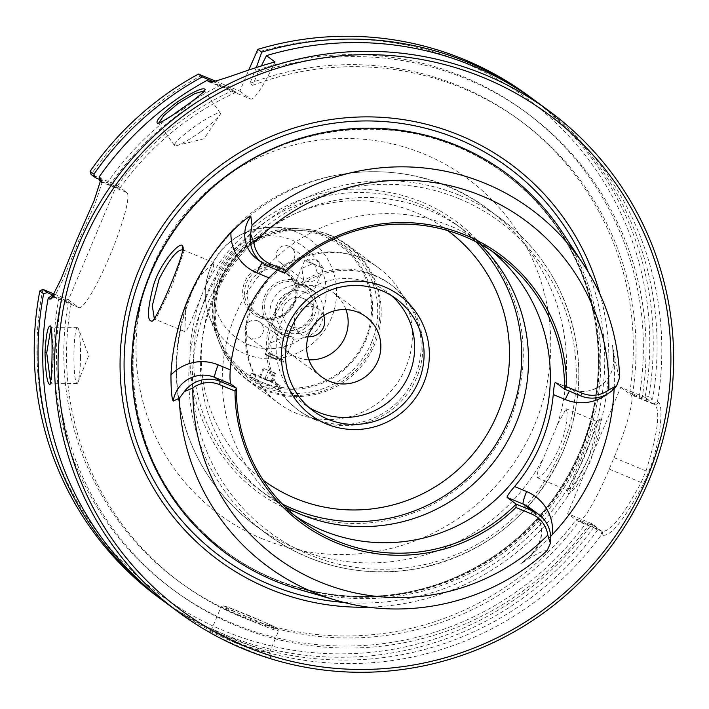 <?xml version="1.0" encoding="UTF-8"?>
<svg xmlns="http://www.w3.org/2000/svg" width="709" height="709" viewBox="0 0 709 709"><rect width="100%" height="100%" fill="white"/><g stroke="black" fill="none" stroke-linecap="round" stroke-linejoin="round"><path stroke-width="0.53" stroke-dasharray="3.54 2.66" d="M273.319 357.611L283.839 362.405L274.365 358.807L265.157 354.553L273.319 357.611M274.498 355.652L282.59 359.33L276.315 356.999L268.224 353.321L274.498 355.652M264.094 368.627L275.491 373.351L264.094 368.627L260.469 377.241L271.875 381.965L260.469 377.241M259.627 376.621L263.252 368.006M264.909 378.677L268.534 370.063M271.033 381.345L274.649 372.73M271.875 381.965L275.491 373.351M266.593 379.918L270.209 371.303M281.313 270.856A24.691 24.425 -53.6 0 1 271.707 318.199A24.691 24.425 -53.6 0 1 250.481 281.579A24.691 24.425 -53.6 0 1 281.313 270.856M280.223 268.676A25.834 25.559 126.4 0 0 245.084 287.597A25.834 25.559 126.4 0 0 270.182 318.217A25.834 25.559 126.4 0 0 280.223 268.676M365.365 339.239A79.319 78.477 126.4 0 0 298.684 230.31A79.319 78.477 126.4 0 0 220.286 279.089A79.319 78.477 126.4 0 0 219.187 337.989A79.319 78.477 126.4 0 0 291.355 388.186A79.319 78.477 126.4 0 0 365.365 339.239M371.339 342.917A81.81 80.95 126.4 0 0 302.566 230.558A81.81 80.95 126.4 0 0 221.704 280.879A81.81 80.95 126.4 0 0 220.57 341.623A81.81 80.95 126.4 0 0 295.006 393.398A81.81 80.95 126.4 0 0 371.339 342.917M249.781 377.392C249.719 376.78 253.831 378.402 262.117 382.266L278.336 389.569L263.695 386.733L249.745 377.17M366.278 339.514A80.684 79.833 -53.6 0 1 290.991 389.303A80.684 79.833 -53.6 0 1 217.592 338.237A80.684 79.833 -53.6 0 1 218.709 278.327A80.684 79.833 -53.6 0 1 298.454 228.706A80.684 79.833 -53.6 0 1 323.738 234.59A80.684 79.833 -53.6 0 1 366.278 339.514M329.206 235.096A83.609 82.723 126.4 0 0 303.009 228.998A83.609 82.723 126.4 0 0 220.366 280.418A83.609 82.723 126.4 0 0 219.205 342.5A83.609 82.723 126.4 0 0 295.272 395.409A83.609 82.723 126.4 0 0 373.288 343.821A83.609 82.723 126.4 0 0 329.206 235.096M330.217 235.184A84.149 83.254 -53.6 0 1 347.605 245.022A84.149 83.254 -53.6 0 1 370.125 353.685A84.149 83.254 -53.6 0 1 265.042 390.242A84.149 83.254 -53.6 0 1 247.654 380.414A84.149 83.254 -53.6 0 1 219.506 343.289A84.149 83.254 -53.6 0 1 303.851 229.051A84.149 83.254 -53.6 0 1 330.217 235.184M305.552 280.924C311.499 282.59 315.797 281.074 318.447 276.386L314.752 264.803L312.793 263.695L301.804 268.33L303.647 279.851L305.552 280.924M312.855 263.553L323.375 268.356L304.693 260.504L312.855 263.553M303.957 284.717L295.059 283.432L306.323 286.463L313.733 291.284L309.824 288.076L303.957 284.717M267.568 380.636A15.58 0.541 -157.2 0 1 251.385 373.253A15.58 0.541 -157.2 0 1 263.934 377.95A15.58 0.541 -157.2 0 1 280.117 385.333A15.58 0.541 -157.2 0 1 267.568 380.636M274.161 355.599C280.108 357.274 284.406 355.758 287.056 351.07L283.361 339.487L281.402 338.379L270.404 343.005L272.256 354.535L274.161 355.599M282.997 334.586L294.262 337.608L279.497 332.964L275.588 329.756L282.997 334.586M257.828 320.964A9.35 9.252 126.4 0 0 248.646 337.103A9.35 9.252 126.4 0 0 262.259 334.134A9.35 9.252 126.4 0 0 257.828 320.964M289.219 246.289A9.35 9.252 126.4 0 0 280.046 262.419A9.35 9.252 126.4 0 0 293.65 259.45A9.35 9.252 126.4 0 0 289.219 246.289M345.948 309.576A37.364 36.965 126.4 0 0 278.876 304.436A37.364 36.965 126.4 0 0 308.858 359.809M323.641 315.665A15.323 15.164 126.4 0 0 296.318 314.025A15.323 15.164 126.4 0 0 308.114 336.704M645.128 397.412L648.779 396.304L652.599 399.123L649.506 400.647L645.048 397.377A308.539 305.278 126.4 0 0 255.984 52.767M645.048 397.377L620.747 387.3L567.643 513.644L592.015 523.747L596.402 526.982L597.527 530.128L593.708 527.31L592.015 523.747M42.886 289.343A308.539 305.278 126.4 0 0 220.978 629.521A308.539 305.278 126.4 0 0 591.935 523.712M54.54 294.173L68.418 299.925L116.693 185.076L91.106 174.467M201.755 75.358A308.539 305.278 126.4 0 0 91.16 174.485M215.474 81.048L239.855 91.151L248.726 70.04M259.272 317.517A27.429 27.146 126.4 0 0 294.988 302.646A27.429 27.146 126.4 0 0 280.525 266.965A27.429 27.146 126.4 0 0 244.809 281.836A27.429 27.146 126.4 0 0 259.272 317.517M303.479 298.533A15.323 15.164 126.4 0 0 288.439 324.979A15.323 15.164 126.4 0 0 309.744 321.656A15.323 15.164 126.4 0 0 303.479 298.533M305.162 292.25A21.554 21.332 -53.6 0 1 309.718 329.118A21.554 21.332 -53.6 0 1 275.571 314.964A21.554 21.332 -53.6 0 1 305.162 292.25M286.339 337.05A27.066 26.782 126.4 0 0 312.891 290.336A27.066 26.782 126.4 0 0 273.497 298.932A27.066 26.782 126.4 0 0 286.339 337.05M279.249 328.949A24.691 24.425 126.4 0 0 303.479 286.339A24.691 24.425 126.4 0 0 267.541 294.182A24.691 24.425 126.4 0 0 279.249 328.949M278.814 331.493A27.066 26.782 126.4 0 0 305.366 284.788A27.066 26.782 126.4 0 0 265.981 293.384A27.066 26.782 126.4 0 0 278.814 331.493M204.476 90.779L204.804 91.443L184.331 108.539M184.322 108.548L159.321 123.561L158.754 123.065M602.987 535.313L602.198 531.263C610.263 532.025 623.273 515.727 641.202 482.359L646.032 470.873C657.411 434.511 660.496 412.523 655.302 404.928L653.822 403.838L657.482 401.702L658.758 402.641C662.995 404.874 661.798 439.403 648.567 471.981L643.701 483.556C624.93 518.793 611.362 536.039 602.987 535.313L601.711 534.364L600.718 530.172L602.473 531.422L578.092 521.31A62.33 8.783 112.5 0 1 577.826 521.159L567.643 513.644M657.482 401.702A311.65 308.353 126.4 0 0 537.395 102.335M167.182 603.793A311.65 308.353 126.4 0 0 601.711 534.364M234.714 642.505C246.067 647.441 273.603 656.889 271.06 656.951C273.169 662.534 204.103 631.808 207.755 630.407C206.168 629.432 225.356 638.844 234.714 642.505L236.248 639.872L211.885 628.786L207.755 630.407M200.691 131.759A28.05 3.864 -35.2 0 0 219.763 115.186A28.05 3.864 -35.2 0 0 220.348 113.192A28.05 3.864 -35.2 0 0 194.142 126.929A28.05 3.864 -35.2 0 0 174.485 145.496A28.05 3.864 -35.2 0 0 176.568 145.62A28.05 3.864 -35.2 0 0 200.691 131.759M51.048 327.345L51.81 327.363L53.264 357.655L51.34 383.152L50.578 382.984M80.498 357.832A28.05 3.306 -89.6 0 0 78.344 328.542A28.05 3.306 -89.6 0 0 77.405 327.363A28.05 3.306 -89.6 0 0 73.949 353.002A28.05 3.306 -89.6 0 0 77.042 383.463A28.05 3.306 -89.6 0 0 77.999 382.293A28.05 3.306 -89.6 0 0 80.498 357.832M528.843 96.025A311.65 308.353 -53.6 0 1 648.779 396.304M653.822 403.838L632.455 394.718L629.725 392.706L649.506 400.647M620.747 387.3L630.93 394.824A62.33 8.783 112.5 0 1 614.065 457.615L609.244 469.101A62.33 8.783 112.5 0 1 578.092 521.31M596.402 526.982L576.621 519.041L579.342 521.053L600.718 530.172M593.708 527.31A311.65 308.353 -53.6 0 1 158.63 597.483M641.964 398.662A296.832 293.694 126.4 0 0 257.943 72.779L261.311 65.981M53.255 296.415L71.201 303.638L68.472 301.626L53.84 295.449M100.988 181.77L101.901 183.064L95.245 203.359L78.717 240.608L63.713 278.229L54.478 296.779L52.989 296.823M68.418 299.925L78.602 307.449A62.33 8.783 -67.5 0 0 78.867 307.6A62.33 8.783 -67.5 0 0 110.436 254.389A62.33 8.783 -67.5 0 0 126.884 192.591L116.693 185.076M99.561 179.483L116.755 186.777L119.475 188.789L99.809 180.892M269.331 652.945L278.513 631.099L277.689 628.617L264.696 622.316L227.456 607.037C218.904 604.91 224.904 605.247 221.057 606.939A31.169 1.081 -157.2 0 1 248.168 617.176A31.169 1.081 -157.2 0 1 278.291 630.833A31.169 1.081 -157.2 0 1 278.513 631.099A31.169 1.081 -157.2 0 1 253.423 621.704A31.169 1.081 -157.2 0 1 221.057 606.939L211.867 628.786L221.164 634.413L243.524 645.225L261.63 651.598L269.331 652.865L236.248 639.872M600.337 418.957L596.632 421.385C595.533 422.023 590.969 433.155 582.94 454.761L567.741 490.362L575.699 482.085L588.169 459.122L595.852 433.633L596.242 421.368L600.337 418.957L599.265 433.243L590.003 462.419L575.93 487.482L568.37 494.333C568.68 491.931 598.334 422.972 599.867 418.948M298.702 589.347A236.124 233.624 126.4 0 0 554.243 502.167A236.124 233.624 126.4 0 0 562.317 232.286M619.684 377.516C618.408 374.848 616.91 368.981 615.19 359.924L612.532 345.123L613.4 358.541A12.47 1.179 -4 0 0 613.489 358.665L615.19 359.924M569.46 391.2A12.47 1.755 112.5 0 1 571.516 389.108A12.47 1.755 112.5 0 1 571.578 389.135A30.416 30.097 126.4 0 0 613.489 358.665L612.532 345.123L613.888 358.169C614.543 363.806 614.641 373.608 614.189 387.566A225.976 223.583 -53.6 0 1 614.136 388.692M550.689 536.323L530.961 555.439L520.539 563.965L532.61 556.379C539.859 552.276 544.618 550.388 546.878 550.698A221.882 219.533 126.4 0 1 335.951 600.213M530.961 555.439L520.539 563.965L530.908 555.12L532.61 556.379M550.45 441.282L557.363 424.78L566.145 408.747L567.2 412.806L566.642 421.802L564.054 434.138L559.312 447.787L552.949 460.54L546.16 470.528L540.444 476.466L537.342 477.751L537.732 471.857L550.45 441.282M183.117 249.949L183.941 251.367L171.605 286.897L156.015 318.642L154.367 318.961L184.783 331.582L186.919 329.898L190.304 322.994L213.675 266.247L213.427 262.49L199.761 276.519L191.59 292.507L185.767 309.815L184.783 331.582M61.727 299.721A296.832 293.694 126.4 0 0 233.412 624.576A296.832 293.694 126.4 0 0 588.86 524.997M600.036 294.279A246.094 243.488 -53.6 0 1 369.052 607.143M239.855 91.151L250.304 98.861A62.33 8.783 -67.5 0 0 250.569 99.021A62.33 8.783 -67.5 0 0 275.003 61.949M256.339 67.55L249.914 83.361L252.643 85.381L257.943 72.779M391.386 295.556A69.739 69.003 126.4 0 0 386.822 291.878A69.739 69.003 126.4 0 0 372.411 283.733A69.739 69.003 126.4 0 0 285.319 314.025A69.739 69.003 126.4 0 0 303.984 404.086A69.739 69.003 126.4 0 0 308.84 407.365M313.546 418.585A77.963 77.139 126.4 0 0 410.901 384.721A77.963 77.139 126.4 0 0 390.047 284.034A77.963 77.139 126.4 0 0 373.935 274.924A77.963 77.139 126.4 0 0 276.572 308.796A77.963 77.139 126.4 0 0 297.434 409.474A77.963 77.139 126.4 0 0 313.546 418.585M315.213 419.808A77.963 77.139 126.4 0 0 412.567 385.944A77.963 77.139 126.4 0 0 391.705 285.257A77.963 77.139 126.4 0 0 375.593 276.156A77.963 77.139 126.4 0 0 278.238 310.019A77.963 77.139 126.4 0 0 299.092 410.706A77.963 77.139 126.4 0 0 315.213 419.808M284.779 273.178L279.266 269.119L277.157 270.014M491.355 250.72A165.179 163.433 126.4 0 0 484.407 245.287A165.179 163.433 126.4 0 0 450.268 225.994A165.179 163.433 126.4 0 0 244.002 297.745A165.179 163.433 126.4 0 0 288.191 511.065A165.179 163.433 126.4 0 0 295.431 516.108M282.297 503.975A165.179 163.433 -53.6 0 1 259.6 489.954A165.179 163.433 -53.6 0 1 215.412 276.643A165.179 163.433 -53.6 0 1 421.678 204.892A165.179 163.433 -53.6 0 1 455.816 224.186A165.179 163.433 -53.6 0 1 475.899 241.742M479.656 243.719A165.179 163.433 126.4 0 0 462.578 229.175A165.179 163.433 126.4 0 0 428.44 209.882A165.179 163.433 126.4 0 0 222.174 281.633A165.179 163.433 126.4 0 0 266.362 494.944A165.179 163.433 126.4 0 0 285.293 506.988M210.759 81.898L236.239 92.214L233.509 90.194L213.063 81.588M535.02 100.607A311.65 308.353 -53.6 0 1 652.599 399.123M639.243 396.65A296.832 293.694 126.4 0 0 255.213 70.767M221.004 85.009A296.832 293.694 126.4 0 0 107.281 182.851M629.725 392.706A286.72 283.689 126.4 0 0 518.855 119.644A286.72 283.689 126.4 0 0 249.914 83.361M632.455 394.718A286.72 283.689 126.4 0 0 521.585 121.656A286.72 283.689 126.4 0 0 252.643 85.381M597.527 530.128A311.65 308.353 -53.6 0 1 164.825 602.038M59.007 297.7A296.832 293.694 126.4 0 0 230.682 622.564A296.832 293.694 126.4 0 0 586.13 522.985M68.472 301.626A286.72 283.689 126.4 0 0 178.26 580.981A286.72 283.689 126.4 0 0 576.621 519.041M233.509 90.194A286.72 283.689 126.4 0 0 116.755 186.777M71.201 303.638A286.72 283.689 126.4 0 0 180.99 582.993A286.72 283.689 126.4 0 0 579.342 521.053M223.725 87.03A296.832 293.694 126.4 0 0 110.01 184.863M236.239 92.214A286.72 283.689 126.4 0 0 119.475 188.789M361.413 258.218A84.149 83.254 126.4 0 0 256.33 294.776A84.149 83.254 126.4 0 0 278.85 403.439A84.149 83.254 126.4 0 0 296.238 413.267A84.149 83.254 126.4 0 0 405.778 367.652A84.149 83.254 126.4 0 0 378.801 268.046A84.149 83.254 126.4 0 0 361.413 258.218M262.507 538.867A208.809 206.603 -53.6 0 1 152.408 267.32A208.809 206.603 -53.6 0 1 424.248 154.11A208.809 206.603 -53.6 0 1 534.338 425.657A208.809 206.603 -53.6 0 1 262.507 538.867M247.955 344.45A56.667 56.064 126.4 0 0 321.726 313.724A56.667 56.064 126.4 0 0 291.842 240.032A56.667 56.064 126.4 0 0 218.08 270.758A56.667 56.064 126.4 0 0 247.955 344.45M217.592 338.237L209.518 317.029C203.527 300.581 203.829 284.203 210.431 267.896A66.132 65.441 -53.6 0 1 275.81 227.243A66.132 65.441 -53.6 0 1 296.53 232.065A66.132 65.441 -53.6 0 1 331.404 318.075A66.132 65.441 -53.6 0 1 245.305 353.924A66.132 65.441 -53.6 0 1 209.518 317.029A66.132 65.441 -53.6 0 1 210.44 267.922C223.69 240.448 245.482 226.898 275.81 227.243L298.454 228.706M658.758 402.641L655.302 404.928L630.93 394.824M602.198 531.263L577.826 521.159M609.244 469.101L643.701 483.556M614.065 457.615L648.567 471.981M52.962 296.867L78.602 307.449M101.086 181.061L101.29 181.983L126.884 192.591M253.928 619.817A29.299 1.01 22.8 0 0 277.299 628.404A29.299 1.01 22.8 0 0 247.087 614.774A29.299 1.01 22.8 0 0 223.716 606.186A29.299 1.01 22.8 0 0 253.928 619.817M447.671 230.567A155.2 153.561 126.4 0 0 231.834 264.138A155.2 153.561 126.4 0 0 263.305 480.294M529.534 507.653A30.416 30.097 -53.6 0 1 530.908 555.12L530.775 555.067C545.443 538.574 545.026 522.772 529.534 507.653M555.422 382.435L571.578 389.135L580.671 395.852M459.246 198.759A193.229 191.182 126.4 0 0 207.693 303.523A193.229 191.182 126.4 0 0 309.576 554.801A193.229 191.182 126.4 0 0 561.12 450.047A193.229 191.182 126.4 0 0 459.246 198.759M459.822 195.427A196.34 194.266 -53.6 0 1 500.394 218.354A196.34 194.266 -53.6 0 1 563.345 450.764A196.34 194.266 -53.6 0 1 307.741 557.212A196.34 194.266 -53.6 0 1 267.16 534.276A196.34 194.266 -53.6 0 1 214.632 280.711A196.34 194.266 -53.6 0 1 459.822 195.427M185.767 309.815A196.34 194.266 126.4 0 0 254.948 525.254A196.34 194.266 126.4 0 0 543.369 458.076M557.363 424.78A196.34 194.266 126.4 0 0 488.182 209.341A196.34 194.266 126.4 0 0 447.601 186.405A196.34 194.266 126.4 0 0 199.761 276.519M613.888 358.169A12.47 1.179 -4 0 0 613.4 358.541C615.917 380.166 590.943 398.263 571.516 389.108L555.369 382.408M607.356 394.027A42.886 42.434 126.4 0 0 614.189 387.566M268.622 266.478L263.172 262.454A30.416 30.097 -53.6 0 1 256.888 258.9L263.119 262.419A12.47 1.755 -67.5 0 0 262.277 262.879M279.319 269.145L263.172 262.454A12.47 1.755 -67.5 0 0 263.119 262.419L279.266 269.119M209.173 81.81L250.304 98.861M274.791 579.661A235.087 232.605 126.4 0 0 580.839 452.209A235.087 232.605 126.4 0 0 456.888 146.479A235.087 232.605 126.4 0 0 150.84 273.94A235.087 232.605 126.4 0 0 274.791 579.661M274.684 579.324A234.874 232.392 126.4 0 0 580.458 451.988A234.874 232.392 126.4 0 0 505.154 173.971A234.874 232.392 126.4 0 0 456.614 146.541A234.874 232.392 126.4 0 0 163.309 248.567A234.874 232.392 126.4 0 0 226.144 551.894A234.874 232.392 126.4 0 0 274.684 579.324M132.734 344.645A234.874 232.392 126.4 0 0 225.622 551.505A234.874 232.392 126.4 0 0 274.161 578.943A234.874 232.392 126.4 0 0 579.927 451.598A234.874 232.392 126.4 0 0 504.631 173.59A234.874 232.392 126.4 0 0 456.091 146.151A234.874 232.392 126.4 0 0 279.594 145.726M344.122 602.42A241.973 239.42 126.4 0 0 585.705 453.76A241.973 239.42 126.4 0 0 588.186 271.839M282.572 359.357A14.153 14.153 0 0 1 268.224 353.321L265.166 354.544L275.579 329.756M282.59 359.33L283.839 362.396L294.262 337.608M295.245 286.321L294.802 284.858M271.707 318.199L270.182 318.217M219.187 337.989L220.57 341.623M298.684 230.31L302.566 230.558M219.205 342.5L219.506 343.289M303.009 228.998L303.851 229.051M304.693 260.504L295.059 283.432M323.375 268.356L313.733 291.284M323.366 268.33L316.391 258.82L304.719 260.487M251.385 373.253L249.745 377.161M280.117 385.333L278.336 389.569M283.361 339.487L259.76 322.063M272.256 354.535L248.646 337.103M314.752 264.803L291.151 247.379M303.647 279.851L280.046 262.419M288.873 352.692L321.549 376.816M333.257 292.569L365.933 316.693M247.654 380.414L278.85 403.439C245.81 381.353 233.456 326.45 262.915 287.065C291.009 248.088 346.993 242.496 378.801 268.046L347.605 245.022M318.616 309.159L306.642 300.324M300.412 333.815L288.439 324.979M257.083 313.467L274.153 326.069M286.409 273.745L303.479 286.339M273.222 328.329L277.671 331.617M279.497 332.964L280.737 333.886M305.366 284.788L309.824 288.076M311.65 289.423L312.891 290.336M204.804 91.443L205.167 89.485M159.321 123.561L157.363 123.242M220.348 113.192L204.715 91M174.485 145.496L158.851 123.295M51.81 327.363L50.419 325.936M51.34 383.152L49.922 384.562M77.405 327.363L51.42 327.195M77.042 383.463L51.057 383.294M176.568 145.62L204.041 138.751L219.763 115.186M77.999 382.293L88.767 355.493L78.344 328.542M567.537 490.052L568.37 494.333M537.342 477.751L567.749 490.353M565.986 408.659L596.526 421.314M183.941 251.367L183.144 247.131M156.015 318.642L152.453 321.08M182.94 249.852L213.427 262.49M269.331 652.865L271.06 656.951M101.901 183.064L101.05 179.085M54.478 296.779L51.048 298.985M53.272 296.982L78.867 307.6M396.242 298.835L386.822 291.878M313.405 411.043L303.984 404.086M297.434 409.474L299.092 410.706M390.047 284.034L391.705 285.257M288.191 511.065L302.38 521.532M484.407 245.287L498.587 255.763M563.389 450.809C585.102 396.42 583.844 342.793 559.614 289.919C545.682 261.213 525.945 237.364 500.394 218.354L488.182 209.341C406.904 146.869 282.093 165.002 221.297 242.93C185.226 288.146 170.816 339.389 178.083 396.659C186.582 449.825 212.204 492.693 254.948 525.254L267.16 534.276C312.518 566.606 362.786 578.039 417.964 568.574C486.011 553.729 534.48 514.477 563.389 450.809M510.267 420.1C493.42 458.891 466.123 487.748 428.36 506.651C384.925 526.902 340.843 528.879 296.105 512.58C221.332 485.656 175.442 399.805 194.115 322.037C207.143 247.087 287.987 180.618 373.2 189.994C420.65 195.028 459.228 216.165 488.953 253.388C525.936 304.861 533.044 360.429 510.267 420.1M259.6 489.954L266.362 494.944M455.816 224.186L462.578 229.175M208.818 81.703L250.569 99.021M518.855 119.644L521.585 121.656M178.26 580.981L180.99 582.993M226.144 551.894C113.617 474.224 100.696 294.297 200.913 199.043C278.885 116.932 416.475 105.632 505.154 173.971L504.631 173.59C589.471 233.979 622.316 355.218 579.882 451.544C555.076 508.45 514.574 549.945 458.377 576.018C383.33 610.467 291.027 600.736 225.622 551.505L226.144 551.894"/><path stroke-width="1.06" d="M308.858 359.809A37.364 36.965 126.4 0 0 345.948 309.576M308.114 336.704A15.323 15.164 126.4 0 0 323.641 315.665M329.268 381.176A37.364 36.965 -53.6 0 1 313.998 324.802A37.364 36.965 -53.6 0 1 365.933 316.693A37.364 36.965 -53.6 0 1 329.268 381.176M164.825 602.038A311.65 308.353 -53.6 0 1 162.45 600.301L158.63 597.483A311.65 308.353 -53.6 0 1 39.828 290.982L43.648 293.801L47.211 292.56L42.832 289.325L54.54 294.173M90.105 171.383L91.106 174.467L95.493 177.702L93.925 174.201L90.105 171.383A311.65 308.353 -53.6 0 1 198.431 74.099L215.474 81.048M248.726 70.04L257.908 49.329A311.65 308.353 -53.6 0 1 528.843 96.025L532.663 98.852A311.65 308.353 -53.6 0 1 535.02 100.607M158.754 123.065L163.744 115.638L177.791 103.709L194.807 93.615L204.476 90.779M176.736 102.326C161.812 114.007 155.351 120.982 157.363 123.242C161.297 124.421 205.052 93.145 205.167 89.485C203.288 87.056 193.805 91.337 176.736 102.326L177.791 103.709M549.218 111.065A311.65 308.353 126.4 0 0 484.805 74.667A311.65 308.353 126.4 0 0 95.626 210.041A311.65 308.353 126.4 0 0 179.005 612.523A311.65 308.353 126.4 0 0 243.409 648.921A311.65 308.353 126.4 0 0 632.596 513.546A311.65 308.353 126.4 0 0 549.218 111.065L537.395 102.335A311.65 308.353 126.4 0 0 472.983 65.937A311.65 308.353 126.4 0 0 266.46 55.639L275.003 61.949C246.005 69.606 212.416 84.371 208.517 81.544L206.984 80.409A311.65 308.353 126.4 0 0 99.127 177.002L99.809 180.892L101.29 181.983M49.497 299.047L53.007 296.841L51.527 295.742L48.221 298.108L49.497 299.047L51.048 298.985L60.912 279.461L76.838 239.837L94.146 200.523L101.05 179.085L99.127 177.002M48.221 298.108A311.65 308.353 126.4 0 0 167.182 603.793L179.005 612.523M45.004 352.692C45.624 373.315 47.264 383.941 49.922 384.562C52.138 383.046 53.175 328.09 50.419 325.936C47.822 325.706 46.014 334.621 45.004 352.692L46.714 352.825L51.048 327.345M50.578 382.984L46.714 352.825M42.832 289.325L39.828 290.982M261.311 65.981L266.46 55.639M53.84 295.449L47.211 292.56M51.527 295.742L53.255 296.415M95.493 177.702L99.561 179.483M566.677 386.795A166.978 165.206 126.4 0 0 465.512 235.078A166.978 165.206 126.4 0 0 285.754 270.324L284.779 273.178A165.179 163.433 -53.6 0 1 464.457 236.469A165.179 163.433 -53.6 0 1 498.587 255.763A165.179 163.433 -53.6 0 1 564.515 389.152L566.677 386.795L582.24 393.247A27.297 27.013 126.4 0 0 608.827 389.879L616.67 385.678L619.684 377.516A221.882 219.533 126.4 0 0 583.667 264.687L562.317 232.286A236.124 233.624 126.4 0 0 457.739 145.859A236.124 233.624 126.4 0 0 150.343 273.878A236.124 233.624 126.4 0 0 274.844 580.946A236.124 233.624 126.4 0 0 298.702 589.347L335.951 600.213C408.304 621.997 491.381 602.437 547.135 550.538L550.379 543.386L547.782 535.1A27.297 27.013 126.4 0 0 531.493 513.954L515.939 507.502L516.187 504.117A165.179 163.433 -53.6 0 1 302.38 521.532A165.179 163.433 -53.6 0 1 236.452 388.142L235.016 391.04A166.978 165.206 126.4 0 0 336.181 542.757A166.978 165.206 126.4 0 0 515.939 507.502M614.136 388.692A225.976 223.583 -53.6 0 1 552.426 534.489L550.689 536.323M235.016 391.04L219.453 384.588A27.297 27.013 126.4 0 0 192.866 387.956L184.296 391.616L179.244 398.281L173.218 401.055C171.764 398.715 171.002 390.039 170.949 375.026A224.416 222.041 -53.6 0 1 230.93 232.348C242.407 221.403 249.036 216.103 250.818 216.44L252.049 225.099L250.587 233.908L253.911 242.735A27.297 27.013 126.4 0 0 270.2 263.881L285.754 270.324M182.31 245.651C179.891 241.459 160.012 262.569 153.277 286.179C147.135 310.374 146.86 322.001 152.453 321.08C158.187 316.161 183.17 257.943 183.144 247.131L182.31 245.651L183.144 249.967C177.746 248.815 169.726 258.519 159.091 279.054L152.293 305.73L154.367 318.961M244.977 646.324A308.539 305.278 -53.6 0 1 179.856 118.625A308.539 305.278 -53.6 0 1 668.587 321.239A308.539 305.278 -53.6 0 1 244.977 646.324M369.052 607.143A246.094 243.488 -53.6 0 1 269.163 588.798A246.094 243.488 -53.6 0 1 139.407 268.755A246.094 243.488 -53.6 0 1 459.778 135.33A246.094 243.488 -53.6 0 1 600.036 294.279M257.908 49.329L261.727 52.147L256.339 67.55M381.832 290.69A69.739 69.003 -53.6 0 1 396.242 298.835A69.739 69.003 -53.6 0 1 414.907 388.895A69.739 69.003 -53.6 0 1 327.815 419.196A69.739 69.003 -53.6 0 1 313.405 411.043A69.739 69.003 -53.6 0 1 294.74 320.982A69.739 69.003 -53.6 0 1 381.832 290.69M326.53 423.973A74.489 73.701 126.4 0 0 428.803 345.496A74.489 73.701 126.4 0 0 310.808 296.575A74.489 73.701 126.4 0 0 326.53 423.973M308.84 407.365A69.739 69.003 126.4 0 0 400.913 388.966A69.739 69.003 126.4 0 0 391.386 295.556M507.095 497.408L523.242 504.099L532.344 510.817L516.187 504.117L507.095 497.408C506.962 496.123 509.461 492.507 514.592 486.56A165.179 163.433 126.4 0 0 553.268 394.558C553.897 386.795 554.615 382.754 555.422 382.435L564.515 389.152L580.671 395.852A30.416 30.097 126.4 0 0 616.67 385.678M277.157 270.014L268.915 277.848A165.179 163.433 126.4 0 0 230.239 369.85C229.751 377.72 230 382.47 230.992 384.118L236.452 388.142L220.295 381.451A30.416 30.097 126.4 0 0 184.296 391.616M295.431 516.108A165.179 163.433 126.4 0 0 322.329 530.359A165.179 163.433 126.4 0 0 526.344 462.445A165.179 163.433 126.4 0 0 491.355 250.72M531.493 513.954L532.344 510.817A30.416 30.097 -53.6 0 1 550.379 543.386M252.049 225.099A221.882 219.533 126.4 0 1 485.399 183.471A221.882 219.533 126.4 0 1 583.667 264.687C606.009 298.976 618.026 336.66 619.719 377.737L619.684 377.516M475.899 241.742A165.179 163.433 -53.6 0 1 508.77 419.693A165.179 163.433 -53.6 0 1 282.297 503.975M285.293 506.988A165.179 163.433 126.4 0 0 300.501 514.238A165.179 163.433 126.4 0 0 515.532 424.691A165.179 163.433 126.4 0 0 479.656 243.719M284.779 273.178L268.622 266.478A30.416 30.097 -53.6 0 1 250.587 233.908M213.063 81.588L202.251 76.918L198.431 74.099M206.984 80.409L210.759 81.898M261.727 52.147A311.65 308.353 -53.6 0 1 532.663 98.852M93.925 174.201A311.65 308.353 -53.6 0 1 202.251 76.918M162.45 600.301A311.65 308.353 -53.6 0 1 43.648 293.801M179.244 398.281A221.882 219.533 126.4 0 0 335.951 600.213M100.403 177.95L101.086 181.061M263.305 480.294A155.2 153.561 126.4 0 0 295.272 498.338A155.2 153.561 126.4 0 0 497.319 414.198A155.2 153.561 126.4 0 0 447.671 230.567M253.911 242.735A209.43 207.214 -53.6 0 1 481.96 195.968A209.43 207.214 -53.6 0 1 608.827 389.879M580.671 395.852L582.24 393.247M547.782 535.1A209.43 207.214 -53.6 0 1 319.732 581.867A209.43 207.214 -53.6 0 1 192.866 387.956M514.592 486.56L526.619 491.541A12.47 1.755 -67.5 0 0 523.242 504.099A30.416 30.097 -53.6 0 1 529.534 507.653L538.627 514.371M553.268 394.558L565.295 399.548A42.886 42.434 126.4 0 0 607.356 394.027M565.295 399.548A12.47 1.755 112.5 0 1 569.46 391.2M526.619 491.541A42.886 42.434 -53.6 0 1 552.426 534.489M262.339 262.924L256.888 258.9A30.416 30.097 -53.6 0 1 250.818 216.44M262.277 262.879A12.47 1.755 -67.5 0 0 256.888 272.868A42.886 42.434 -53.6 0 1 230.93 232.348M270.2 263.881L268.622 266.478M268.915 277.848L256.888 272.868M230.239 369.85L218.212 364.86A42.886 42.434 126.4 0 0 170.949 375.026M219.453 384.588L220.295 381.451L214.845 377.418A12.47 1.755 112.5 0 1 218.212 364.86M230.992 384.118L214.845 377.418A30.416 30.097 126.4 0 0 173.218 401.055M279.594 145.726A234.874 232.392 126.4 0 0 132.734 344.645M588.186 271.839A241.973 239.42 126.4 0 0 458.12 139.079A241.973 239.42 126.4 0 0 143.103 270.262A241.973 239.42 126.4 0 0 270.687 584.952A241.973 239.42 126.4 0 0 344.122 602.42"/></g></svg>
